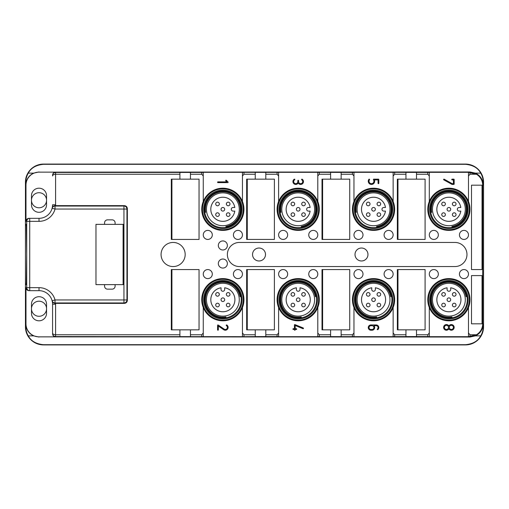 <?xml version="1.0" encoding="UTF-8"?>
<svg xmlns="http://www.w3.org/2000/svg" width="509" height="509" viewBox="0 0 509 509"><rect width="100%" height="100%" fill="white"/><g stroke="black" fill="none" stroke-linecap="round" stroke-linejoin="round"><path stroke-width="0.76" d="M28.988 290.664L29.726 290.664L28.988 290.664C27.162 290.486 26.156 289.481 25.978 287.655L25.978 323.819A13.037 13.037 0 0 0 39.015 336.856L469.985 337.034L475.349 335.87L480.7 335.87C478.015 341.043 472.937 343.982 465.468 344.701L43.532 344.701C36.063 343.982 30.985 341.043 28.3 335.87L33.651 335.87A13.196 13.196 0 0 1 25.819 323.819L25.819 326.829L25.45 326.829A18.082 18.082 0 0 0 43.532 344.917L465.468 344.917A18.082 18.082 0 0 0 483.55 326.829L483.55 182.171A18.082 18.082 0 0 0 465.468 164.083L43.532 164.083A18.082 18.082 0 0 0 25.45 182.171L25.45 284.639L26.188 284.639L26.385 282.342L26.71 254.5L26.385 226.658L26.188 224.361L25.45 224.361M25.45 326.829L25.45 284.639M31.475 308.747A7.533 7.533 0 0 0 42.622 315.364A7.533 7.533 0 0 0 46.548 308.747A7.533 7.533 0 0 0 35.401 302.136A7.533 7.533 0 0 0 31.475 308.747M46.548 200.253A7.533 7.533 0 0 0 35.401 193.636A7.533 7.533 0 0 0 31.475 200.253A7.533 7.533 0 0 0 42.622 206.864A7.533 7.533 0 0 0 46.548 200.253M25.819 326.829A17.713 17.713 0 0 0 28.3 335.87M480.7 335.87A17.713 17.713 0 0 0 483.181 326.829L483.55 326.829M476.43 174.243L469.985 174.243L468.484 176.006L468.484 172.328L476.43 174.243A12.693 12.693 0 0 1 482.685 185.181L482.685 323.819L483.181 323.819L483.181 326.829M480.7 173.13A17.713 17.713 0 0 1 483.181 182.171L483.181 185.181A13.196 13.196 0 0 0 475.349 173.13L480.7 173.13C478.015 167.957 472.937 165.018 465.468 164.299L465.468 164.083M190.455 174.243L190.455 172.436L201.761 172.436L201.761 174.243L190.455 174.243L190.455 179.155L199.044 179.155L199.044 239.434L171.317 239.434L171.317 179.155L179.906 179.155L179.906 172.436L55.589 172.436C53.738 172.634 52.732 173.639 52.573 175.433L52.573 175.16C52.751 173.327 53.757 172.322 55.589 172.144L39.015 172.144A13.037 13.037 0 0 0 25.978 185.181L25.819 182.171A17.713 17.713 0 0 1 28.3 173.13C30.985 167.957 36.063 165.018 43.532 164.299L465.468 164.299M25.978 185.181L25.978 221.345C26.156 219.519 27.162 218.514 28.988 218.336L29.726 218.336L28.988 218.336M39.015 337.034L33.651 335.87M483.181 323.819A13.196 13.196 0 0 1 475.349 335.87M427.795 334.757L416.496 334.757L416.496 336.564L427.795 336.564L427.795 334.757L429.303 332.994L429.303 307.538A21.098 21.098 0 0 1 448.893 278.608A21.098 21.098 0 0 1 468.484 307.538L468.484 336.672L476.43 334.757A12.693 12.693 0 0 0 482.685 323.819M179.906 174.243L55.589 174.243L55.589 204.771A16.574 16.574 0 0 1 55.564 205.642L124.342 205.642C126.168 205.821 127.174 206.826 127.352 208.652L127.352 300.348C127.174 302.174 126.168 303.179 124.342 303.358L55.125 303.358C53.254 302.976 52.281 302.225 52.204 301.093A13.565 13.565 0 0 1 52.217 301.124A13.565 13.565 0 0 1 52.573 304.229L52.573 333.84C52.751 335.673 53.757 336.678 55.589 336.856L39.015 336.856M201.761 336.564L201.761 334.757L190.455 334.757L190.455 329.845L199.044 329.845L199.044 269.566L171.317 269.566L171.317 329.845L179.906 329.845L179.906 334.757L55.589 334.757C53.668 334.604 52.662 334.031 52.573 333.051L52.573 304.229L55.589 304.229L55.589 336.564L242.443 336.672L242.443 307.538L242.443 332.994L243.951 334.757L255.251 334.757L255.251 329.845L246.661 329.845L246.661 269.566L274.389 269.566L274.389 329.845L255.251 329.845M201.761 334.757L203.263 332.994L203.263 307.538L203.263 336.672M203.263 307.538A21.098 21.098 0 0 1 222.853 278.608A21.098 21.098 0 0 1 242.443 307.538A21.098 21.098 0 0 1 203.263 307.538M265.8 334.757L265.8 336.564L277.106 336.564L277.106 334.757L265.8 334.757L265.8 329.845M277.106 334.757L278.608 332.994L278.608 307.538A21.098 21.098 0 0 1 298.198 278.608A21.098 21.098 0 0 1 317.788 307.538L317.788 332.994L317.788 307.538A21.098 21.098 0 0 1 278.608 307.538L278.608 336.672L317.788 336.672M352.451 336.564L352.451 334.757L341.145 334.757L341.145 329.845L349.734 329.845L349.734 269.566L322.012 269.566L322.012 329.845L330.602 329.845L330.602 334.757L319.296 334.757L317.788 332.994L317.788 336.614L393.133 336.672M352.451 334.757L353.959 332.994L353.959 307.538L353.959 336.672M353.959 307.538A21.098 21.098 0 0 1 373.549 278.608A21.098 21.098 0 0 1 393.133 307.538L393.133 332.994L393.133 307.538A21.098 21.098 0 0 1 353.959 307.538M416.496 334.757L416.496 329.845L425.085 329.845L425.085 269.566L397.357 269.566L397.357 329.845L405.947 329.845L405.947 334.757L394.64 334.757L393.133 332.994L393.133 336.614L416.496 336.564M476.43 334.757L469.985 334.757L468.484 332.994L468.484 307.538A21.098 21.098 0 0 1 429.303 307.538L429.303 336.672L468.484 336.672M468.484 201.462L468.484 176.006L468.484 201.462A21.098 21.098 0 0 1 448.893 230.392A21.098 21.098 0 0 1 429.303 201.462L429.303 176.006L429.303 201.462A21.098 21.098 0 0 1 468.484 201.462M427.795 174.243L429.303 176.006L429.303 172.328L427.795 172.436L427.795 174.243L416.496 174.243L416.496 179.155L425.085 179.155L425.085 239.434L397.357 239.434L397.357 179.155L405.947 179.155L405.947 174.243L394.64 174.243L393.133 176.006L393.133 201.462L393.133 172.328L427.795 172.436M393.133 201.462A21.098 21.098 0 0 1 373.549 230.392A21.098 21.098 0 0 1 353.959 201.462L353.959 176.006L353.959 201.462A21.098 21.098 0 0 1 393.133 201.462M352.451 174.243L353.959 176.006L353.959 172.328L352.451 172.436L352.451 174.243L341.145 174.243L341.145 179.155L349.734 179.155L349.734 239.434L322.012 239.434L322.012 179.155L330.602 179.155L330.602 174.243L319.296 174.243L317.788 176.006L317.788 201.462L317.788 172.328L352.451 172.436M317.788 201.462A21.098 21.098 0 0 1 298.198 230.392A21.098 21.098 0 0 1 278.608 201.462L278.608 176.006L277.106 174.243L265.8 174.243L265.8 179.155L274.389 179.155L274.389 239.434L246.661 239.434L246.661 179.155L255.251 179.155L255.251 174.243L243.951 174.243L242.443 176.006L242.443 201.462L242.443 172.328L278.608 172.386L278.608 201.462A21.098 21.098 0 0 1 317.788 201.462M242.443 201.462A21.098 21.098 0 0 1 222.853 230.392A21.098 21.098 0 0 1 203.263 201.462L203.263 176.006L203.263 201.462A21.098 21.098 0 0 1 242.443 201.462M201.761 174.243L203.263 176.006L203.263 172.328L201.761 172.436M388.615 239.434A4.524 4.524 0 0 1 384.091 234.91A4.524 4.524 0 0 1 388.615 230.392A4.524 4.524 0 0 1 393.133 234.91A4.524 4.524 0 0 1 388.615 239.434M173.13 266.557A12.057 12.057 0 0 1 161.073 254.5A12.057 12.057 0 0 1 173.13 242.443A12.057 12.057 0 0 1 185.181 254.5A12.057 12.057 0 0 1 173.13 266.557M283.131 239.434A4.524 4.524 0 0 1 278.608 234.91A4.524 4.524 0 0 1 283.131 230.392A4.524 4.524 0 0 1 287.655 234.91A4.524 4.524 0 0 1 283.131 239.434M433.821 239.434A4.524 4.524 0 0 1 429.303 234.91A4.524 4.524 0 0 1 433.821 230.392A4.524 4.524 0 0 1 438.344 234.91A4.524 4.524 0 0 1 433.821 239.434M358.476 239.434A4.524 4.524 0 0 1 353.959 234.91A4.524 4.524 0 0 1 358.476 230.392A4.524 4.524 0 0 1 363 234.91A4.524 4.524 0 0 1 358.476 239.434M463.96 239.434A4.524 4.524 0 0 1 459.442 234.91A4.524 4.524 0 0 1 463.96 230.392A4.524 4.524 0 0 1 468.484 234.91A4.524 4.524 0 0 1 463.96 239.434M313.27 239.434A4.524 4.524 0 0 1 308.747 234.91A4.524 4.524 0 0 1 313.27 230.392A4.524 4.524 0 0 1 317.788 234.91A4.524 4.524 0 0 1 313.27 239.434M207.787 239.434A4.524 4.524 0 0 1 203.263 234.91A4.524 4.524 0 0 1 207.787 230.392A4.524 4.524 0 0 1 212.304 234.91A4.524 4.524 0 0 1 207.787 239.434M237.926 239.434A4.524 4.524 0 0 1 233.402 234.91A4.524 4.524 0 0 1 237.926 230.392A4.524 4.524 0 0 1 242.443 234.91A4.524 4.524 0 0 1 237.926 239.434M358.476 278.608A4.524 4.524 0 0 1 353.959 274.09A4.524 4.524 0 0 1 358.476 269.566A4.524 4.524 0 0 1 363 274.09A4.524 4.524 0 0 1 358.476 278.608M388.615 278.608A4.524 4.524 0 0 1 384.091 274.09A4.524 4.524 0 0 1 388.615 269.566A4.524 4.524 0 0 1 393.133 274.09A4.524 4.524 0 0 1 388.615 278.608M433.821 278.608A4.524 4.524 0 0 1 429.303 274.09A4.524 4.524 0 0 1 433.821 269.566A4.524 4.524 0 0 1 438.344 274.09A4.524 4.524 0 0 1 433.821 278.608M463.96 278.608A4.524 4.524 0 0 1 459.442 274.09A4.524 4.524 0 0 1 463.96 269.566A4.524 4.524 0 0 1 468.484 274.09A4.524 4.524 0 0 1 463.96 278.608M283.131 278.608A4.524 4.524 0 0 1 278.608 274.09A4.524 4.524 0 0 1 283.131 269.566A4.524 4.524 0 0 1 287.655 274.09A4.524 4.524 0 0 1 283.131 278.608M313.27 278.608A4.524 4.524 0 0 1 308.747 274.09A4.524 4.524 0 0 1 313.27 269.566A4.524 4.524 0 0 1 317.788 274.09A4.524 4.524 0 0 1 313.27 278.608M207.787 278.608A4.524 4.524 0 0 1 203.263 274.09A4.524 4.524 0 0 1 207.787 269.566A4.524 4.524 0 0 1 212.304 274.09A4.524 4.524 0 0 1 207.787 278.608M237.926 278.608A4.524 4.524 0 0 1 233.402 274.09A4.524 4.524 0 0 1 237.926 269.566A4.524 4.524 0 0 1 242.443 274.09A4.524 4.524 0 0 1 237.926 278.608M222.853 268.065A4.524 4.524 0 0 1 218.336 263.541A4.524 4.524 0 0 1 222.853 259.024A4.524 4.524 0 0 1 227.377 263.541A4.524 4.524 0 0 1 222.853 268.065M471.493 185.181L471.493 269.566L482.042 269.566L482.042 185.181L471.493 185.181M471.493 275.598L471.493 323.819L482.042 323.819L482.042 275.598L471.493 275.598M227.377 254.5A12.057 12.057 0 0 1 239.434 242.443L454.919 242.443A12.057 12.057 0 0 1 466.976 254.5A12.057 12.057 0 0 1 454.919 266.557L239.434 266.557A12.057 12.057 0 0 1 227.377 254.5M222.853 249.976A4.524 4.524 0 0 1 218.336 245.459A4.524 4.524 0 0 1 222.853 240.935A4.524 4.524 0 0 1 227.377 245.459A4.524 4.524 0 0 1 222.853 249.976M39.015 172.144L469.985 171.966L475.349 173.13M39.015 171.966L33.651 173.13L28.3 173.13M25.819 185.181A13.196 13.196 0 0 1 33.651 173.13M31.475 304.229L31.475 313.27A7.533 7.533 0 0 0 39.015 320.804A7.533 7.533 0 0 0 46.548 313.27L46.548 304.229A7.533 7.533 0 0 0 39.015 296.696A7.533 7.533 0 0 0 31.475 304.229M52.115 208.27L55.029 209.046L55.029 206.037C53.553 206.126 52.58 206.87 52.115 208.27A13.565 13.565 0 0 1 39.015 218.336A13.565 13.565 0 0 0 52.115 208.27L52.204 207.907A13.565 13.565 0 0 0 52.573 204.771A13.565 13.565 0 0 1 52.204 207.907C52.3 206.762 53.273 206.005 55.125 205.642L55.029 206.037L123.942 206.037L124.342 205.642M52.573 175.16L52.573 175.949C52.662 174.969 53.668 174.396 55.589 174.243L55.589 172.144M39.015 212.304A7.533 7.533 0 0 0 46.548 204.771L46.548 195.73A7.533 7.533 0 0 0 39.015 188.196A7.533 7.533 0 0 0 31.475 195.73L31.475 204.771A7.533 7.533 0 0 0 39.015 212.304M259.024 248.023A6.477 6.477 0 0 0 252.54 254.5A6.477 6.477 0 0 0 259.024 260.977A6.477 6.477 0 0 0 265.501 254.5A6.477 6.477 0 0 0 259.024 248.023M361.492 248.023A6.477 6.477 0 0 0 355.008 254.5A6.477 6.477 0 0 0 361.492 260.977A6.477 6.477 0 0 0 367.969 254.5A6.477 6.477 0 0 0 361.492 248.023M427.795 336.564L429.303 336.672M277.106 336.564L278.608 336.672M265.8 336.564L242.443 336.672M55.564 205.642L55.125 205.642M179.906 334.757L179.906 336.564M190.455 334.757L190.455 336.564M242.443 336.614L242.443 332.994M255.251 334.757L255.251 336.564M278.608 336.614L278.608 332.994M330.602 334.757L330.602 336.564M341.145 334.757L341.145 336.564M405.947 334.757L405.947 336.564M416.496 174.243L416.496 172.436M405.947 174.243L405.947 172.436M341.145 174.243L341.145 172.436M330.602 174.243L330.602 172.436M278.608 176.006L278.608 172.328L317.788 172.328M265.8 174.243L265.8 172.436M255.251 174.243L255.251 172.436M190.455 172.436L179.906 172.436M203.263 172.328L242.443 172.328M353.959 172.328L393.133 172.328M429.303 172.328L468.484 172.328M95.972 284.639L104.561 284.639L104.561 286.147A3.016 3.016 0 0 0 107.577 289.157L112.095 289.157A3.016 3.016 0 0 0 115.11 286.147L115.11 284.639L123.7 284.639L123.7 224.361L115.11 224.361L115.11 222.853A3.016 3.016 0 0 0 112.095 219.843L107.577 219.843A3.016 3.016 0 0 0 104.561 222.853L104.561 224.361L95.972 224.361L95.972 284.639M25.978 221.345L26.716 221.345L26.716 287.655L39.015 287.655L39.015 290.664A13.565 13.565 0 0 1 52.115 300.73A13.565 13.565 0 0 0 39.015 290.664L29.726 290.664A3.016 3.016 -90 0 1 26.716 287.655L25.978 287.655M55.125 303.358L55.029 302.963C53.553 302.874 52.58 302.13 52.115 300.73L52.217 301.124M52.573 333.84L52.573 333.051M55.589 336.856L55.589 336.564C53.738 336.366 52.732 335.367 52.573 333.567M52.573 175.433L52.573 175.949M127.352 208.652L126.957 209.046L123.942 209.046L123.942 206.037A3.016 3.016 45 0 1 126.957 209.046L126.957 299.954A3.016 3.016 135 0 1 123.942 302.963L123.942 209.046L55.029 209.046A16.574 16.574 0 0 1 39.015 221.345L39.015 218.336L29.726 218.336A3.016 3.016 -90 0 0 26.716 221.345L29.726 221.345L29.726 218.336M190.455 329.845L179.906 329.845M171.317 326.829L171.921 326.829M171.921 269.566L171.921 329.845M171.317 294.285L171.921 294.285M171.317 292.777L171.921 292.777M171.317 272.582L171.921 272.582M171.317 306.641L171.921 306.641M171.317 305.133L171.921 305.133M246.661 326.829L247.266 326.829M247.266 269.566L247.266 329.845M246.661 294.285L247.266 294.285M246.661 292.777L247.266 292.777M246.661 272.582L247.266 272.582M246.661 306.641L247.266 306.641M246.661 305.133L247.266 305.133M341.145 329.845L330.602 329.845M322.012 326.829L322.611 326.829M322.611 269.566L322.611 329.845M322.012 294.285L322.611 294.285M322.012 292.777L322.611 292.777M322.012 272.582L322.611 272.582M322.012 306.641L322.611 306.641M322.012 305.133L322.611 305.133M416.496 329.845L405.947 329.845M397.357 326.829L397.955 326.829M397.955 269.566L397.955 329.845M397.357 294.285L397.955 294.285M397.357 292.777L397.955 292.777M397.357 272.582L397.955 272.582M397.357 306.641L397.955 306.641M397.357 305.133L397.955 305.133M416.496 179.155L405.947 179.155M397.955 179.155L397.955 239.434M397.357 236.418L397.955 236.418M397.955 203.867L397.357 203.867M397.955 214.715L397.357 214.715M397.357 202.359L397.955 202.359M397.357 182.171L397.955 182.171M397.357 216.223L397.955 216.223M341.145 179.155L330.602 179.155M322.611 179.155L322.611 239.434M322.012 236.418L322.611 236.418M322.611 203.867L322.012 203.867M322.611 214.715L322.012 214.715M322.012 202.359L322.611 202.359M322.012 182.171L322.611 182.171M322.012 216.223L322.611 216.223M265.8 179.155L255.251 179.155M247.266 179.155L247.266 239.434M246.661 236.418L247.266 236.418M247.266 203.867L246.661 203.867M247.266 214.715L246.661 214.715M246.661 202.359L247.266 202.359M246.661 182.171L247.266 182.171M246.661 216.223L247.266 216.223M190.455 179.155L179.906 179.155M171.921 179.155L171.921 239.434M171.317 236.418L171.921 236.418M171.921 203.867L171.317 203.867M171.921 214.715L171.317 214.715M171.317 202.359L171.921 202.359M171.317 182.171L171.921 182.171M171.317 216.223L171.921 216.223M218.336 329.845A0.375 0.375 0 0 1 217.96 330.22A0.375 0.375 0 0 1 217.578 329.845L217.578 325.327A0.375 0.375 0 0 1 218.17 325.016L224.132 329.107A2.074 2.074 0 0 0 227.033 328.534A2.074 2.074 0 0 0 226.41 325.645A0.375 0.375 0 0 1 226.289 325.124A0.375 0.375 0 0 1 226.81 325.003A2.825 2.825 0 0 1 227.663 328.948A2.825 2.825 0 0 1 223.706 329.724L218.336 326.04L218.336 329.845M294.431 324.946A0.375 0.375 0 0 1 294.953 324.602L303.243 327.987A0.375 0.375 0 0 1 303.447 328.483A0.375 0.375 0 0 1 302.957 328.687L295.188 325.512L295.188 328.712L296.314 328.712A0.375 0.375 0 0 1 296.696 329.094A0.375 0.375 0 0 1 296.314 329.469L295.188 329.469L295.188 329.845A0.375 0.375 0 0 1 294.813 330.22A0.375 0.375 0 0 1 294.431 329.845L294.431 329.469L293.305 329.469A0.375 0.375 0 0 1 292.923 329.094A0.375 0.375 0 0 1 293.305 328.712L294.431 328.712L294.431 324.946M376.183 324.946A2.634 2.634 0 0 1 377.863 329.616A0.375 0.375 0 0 1 377.334 329.565A0.375 0.375 0 0 1 377.385 329.037A1.883 1.883 0 0 0 376.183 325.703L373.886 325.703A2.634 2.634 0 0 1 372.041 330.22L370.908 330.22A2.634 2.634 0 0 1 368.274 327.586A2.634 2.634 0 0 1 370.908 324.946L376.183 324.946M448.893 328.808A2.825 2.825 0 0 1 444.624 329.565A2.825 2.825 0 0 1 444.624 325.232A2.825 2.825 0 0 1 448.893 325.989A2.825 2.825 0 0 1 453.156 325.232A2.825 2.825 0 0 1 453.156 329.565A2.825 2.825 0 0 1 448.893 328.808M204.936 289.92A20.417 20.417 0 0 1 232.645 281.789A20.417 20.417 0 0 1 240.776 309.497A20.417 20.417 0 0 1 213.067 317.629A20.417 20.417 0 0 1 204.936 289.92M280.281 289.92A20.417 20.417 0 0 1 307.99 281.789A20.417 20.417 0 0 1 316.121 309.497A20.417 20.417 0 0 1 288.412 317.629A20.417 20.417 0 0 1 280.281 289.92M355.626 289.92A20.417 20.417 0 0 1 383.334 281.789A20.417 20.417 0 0 1 391.466 309.497A20.417 20.417 0 0 1 363.757 317.629A20.417 20.417 0 0 1 355.626 289.92M430.97 289.92A20.417 20.417 0 0 1 458.679 281.789A20.417 20.417 0 0 1 466.81 309.497A20.417 20.417 0 0 1 439.102 317.629A20.417 20.417 0 0 1 430.97 289.92M453.786 179.155A0.375 0.375 0 0 1 454.168 179.531L454.168 184.054A0.375 0.375 0 0 1 453.786 184.43L452.132 184.43A0.375 0.375 0 0 1 451.947 184.379L443.81 179.862A0.375 0.375 0 0 1 443.663 179.346A0.375 0.375 0 0 1 444.179 179.2L452.227 183.673L453.411 183.673L453.411 179.906L452.132 179.906A0.375 0.375 0 0 1 451.757 179.531A0.375 0.375 0 0 1 452.132 179.155L453.786 179.155M458.679 191.371A20.417 20.417 0 0 1 466.81 219.08A20.417 20.417 0 0 1 439.102 227.211A20.417 20.417 0 0 1 430.97 199.503A20.417 20.417 0 0 1 458.679 191.371M378.066 179.906L378.066 183.297A0.375 0.375 0 0 0 378.441 183.673A0.375 0.375 0 0 0 378.817 183.297L378.817 179.531A0.375 0.375 0 0 0 378.441 179.155L373.733 179.155A0.375 0.375 0 0 0 373.434 179.76A2.45 2.45 0 0 1 369.827 183.036A2.45 2.45 0 0 1 369.515 179.76A0.375 0.375 0 0 0 369.439 179.232A0.375 0.375 0 0 0 368.91 179.308A3.2 3.2 0 0 0 373.262 183.883A3.2 3.2 0 0 0 374.395 179.906L378.066 179.906M383.334 191.371A20.417 20.417 0 0 1 391.466 219.08A20.417 20.417 0 0 1 363.757 227.211A20.417 20.417 0 0 1 355.626 199.503A20.417 20.417 0 0 1 383.334 191.371M297.822 180.663A0.375 0.375 0 0 1 298.198 180.288A0.375 0.375 0 0 1 298.579 180.663L298.579 181.605A2.074 2.074 0 0 0 301.652 183.418A2.074 2.074 0 0 0 301.754 179.849A0.375 0.375 0 0 1 301.633 179.333A0.375 0.375 0 0 1 302.155 179.213A2.825 2.825 0 0 1 302.607 183.641A2.825 2.825 0 0 1 298.198 183.011A2.825 2.825 0 0 1 293.795 183.641A2.825 2.825 0 0 1 294.247 179.213A0.375 0.375 0 0 1 294.768 179.333A0.375 0.375 0 0 1 294.647 179.849A2.074 2.074 0 0 0 294.749 183.418A2.074 2.074 0 0 0 297.822 181.605L297.822 180.663M307.99 191.371A20.417 20.417 0 0 1 316.121 219.08A20.417 20.417 0 0 1 288.412 227.211A20.417 20.417 0 0 1 280.281 199.503A20.417 20.417 0 0 1 307.99 191.371M217.96 182.623A0.375 0.375 0 0 1 217.578 182.241A0.375 0.375 0 0 1 217.96 181.866L226.842 181.866L225.811 180.835A0.375 0.375 0 0 1 225.811 180.301A0.375 0.375 0 0 1 226.34 180.301L228.019 181.98A0.375 0.375 0 0 1 227.752 182.623L217.96 182.623M232.645 191.371A20.417 20.417 0 0 1 240.776 219.08A20.417 20.417 0 0 1 213.067 227.211A20.417 20.417 0 0 1 204.936 199.503A20.417 20.417 0 0 1 232.645 191.371M123.095 224.361L123.095 284.639M115.11 224.361L104.561 224.361M115.11 284.639L104.561 284.639M123.7 227.377L123.095 227.377M123.7 249.073L123.095 249.073M123.7 247.571L123.095 247.571M123.7 259.927L123.095 259.927M123.7 261.429L123.095 261.429M123.7 281.623L123.095 281.623M372.041 325.703L370.908 325.703A1.883 1.883 0 0 0 369.025 327.586A1.883 1.883 0 0 0 370.908 329.469L372.041 329.469A1.883 1.883 0 0 0 373.924 327.586A1.883 1.883 0 0 0 372.041 325.703M444.37 327.395A2.074 2.074 0 0 1 446.444 325.327A2.074 2.074 0 0 1 448.512 327.395A2.074 2.074 0 0 1 446.444 329.469A2.074 2.074 0 0 1 444.37 327.395M449.269 327.395A2.074 2.074 0 0 1 451.337 325.327A2.074 2.074 0 0 1 453.411 327.395A2.074 2.074 0 0 1 451.337 329.469A2.074 2.074 0 0 1 449.269 327.395M205.999 290.499A19.208 19.208 0 0 1 232.066 282.851A19.208 19.208 0 0 1 239.714 308.918A19.208 19.208 0 0 1 213.646 316.566A19.208 19.208 0 0 1 205.999 290.499M281.343 290.499A19.208 19.208 0 0 1 307.411 282.851A19.208 19.208 0 0 1 315.058 308.918A19.208 19.208 0 0 1 288.991 316.566A19.208 19.208 0 0 1 281.343 290.499M356.688 290.499A19.208 19.208 0 0 1 382.755 282.851A19.208 19.208 0 0 1 390.403 308.918A19.208 19.208 0 0 1 364.336 316.566A19.208 19.208 0 0 1 356.688 290.499M432.033 290.499A19.208 19.208 0 0 1 458.1 282.851A19.208 19.208 0 0 1 465.748 308.918A19.208 19.208 0 0 1 439.681 316.566A19.208 19.208 0 0 1 432.033 290.499M458.1 192.434A19.208 19.208 0 0 1 465.748 218.501A19.208 19.208 0 0 1 439.681 226.149A19.208 19.208 0 0 1 432.033 200.082A19.208 19.208 0 0 1 458.1 192.434M382.755 192.434A19.208 19.208 0 0 1 390.403 218.501A19.208 19.208 0 0 1 364.336 226.149A19.208 19.208 0 0 1 356.688 200.082A19.208 19.208 0 0 1 382.755 192.434M307.411 192.434A19.208 19.208 0 0 1 315.058 218.501A19.208 19.208 0 0 1 288.991 226.149A19.208 19.208 0 0 1 281.343 200.082A19.208 19.208 0 0 1 307.411 192.434M232.066 192.434A19.208 19.208 0 0 1 239.714 218.501A19.208 19.208 0 0 1 213.646 226.149A19.208 19.208 0 0 1 205.999 200.082A19.208 19.208 0 0 1 232.066 192.434M206.724 290.893A18.381 18.381 0 0 1 231.671 283.577A18.381 18.381 0 0 1 238.988 308.524A18.381 18.381 0 0 1 214.041 315.841A18.381 18.381 0 0 1 206.724 290.893M282.069 290.893A18.381 18.381 0 0 1 307.016 283.577A18.381 18.381 0 0 1 314.333 308.524A18.381 18.381 0 0 1 289.386 315.841A18.381 18.381 0 0 1 282.069 290.893M357.413 290.893A18.381 18.381 0 0 1 382.361 283.577A18.381 18.381 0 0 1 389.678 308.524A18.381 18.381 0 0 1 364.73 315.841A18.381 18.381 0 0 1 357.413 290.893M432.758 290.893A18.381 18.381 0 0 1 457.706 283.577A18.381 18.381 0 0 1 465.022 308.524A18.381 18.381 0 0 1 440.075 315.841A18.381 18.381 0 0 1 432.758 290.893M457.706 193.159A18.381 18.381 0 0 1 465.022 218.107A18.381 18.381 0 0 1 440.075 225.423A18.381 18.381 0 0 1 432.758 200.476A18.381 18.381 0 0 1 457.706 193.159M382.361 193.159A18.381 18.381 0 0 1 389.678 218.107A18.381 18.381 0 0 1 364.73 225.423A18.381 18.381 0 0 1 357.413 200.476A18.381 18.381 0 0 1 382.361 193.159M307.016 193.159A18.381 18.381 0 0 1 314.333 218.107A18.381 18.381 0 0 1 289.386 225.423A18.381 18.381 0 0 1 282.069 200.476A18.381 18.381 0 0 1 307.016 193.159M231.671 193.159A18.381 18.381 0 0 1 238.988 218.107A18.381 18.381 0 0 1 214.041 225.423A18.381 18.381 0 0 1 206.724 200.476A18.381 18.381 0 0 1 231.671 193.159M208.442 291.835A16.428 16.428 0 0 0 214.983 314.123A16.428 16.428 0 0 0 237.27 307.582A16.428 16.428 0 0 0 230.73 285.294A16.428 16.428 0 0 0 208.442 291.835M206.985 291.04A18.082 18.082 0 0 0 225.996 317.514L225.888 316.922A17.478 17.478 0 0 1 207.513 291.326A17.478 17.478 0 0 1 240.07 296.671L240.662 296.569A18.082 18.082 0 0 0 206.985 291.04M283.787 291.835A16.428 16.428 0 0 0 290.327 314.123A16.428 16.428 0 0 0 312.615 307.582A16.428 16.428 0 0 0 306.074 285.294A16.428 16.428 0 0 0 283.787 291.835M282.33 291.04A18.082 18.082 0 0 0 301.341 317.514L301.233 316.922A17.478 17.478 0 0 1 282.858 291.326A17.478 17.478 0 0 1 315.415 296.671L316.006 296.569A18.082 18.082 0 0 0 282.33 291.04M359.131 291.835A16.428 16.428 0 0 0 365.672 314.123A16.428 16.428 0 0 0 387.96 307.582A16.428 16.428 0 0 0 381.419 285.294A16.428 16.428 0 0 0 359.131 291.835M357.674 291.04A18.082 18.082 0 0 0 376.685 317.514L376.584 316.922A17.478 17.478 0 0 1 358.202 291.326A17.478 17.478 0 0 1 390.759 296.671L391.351 296.569A18.082 18.082 0 0 0 357.674 291.04M434.476 291.835A16.428 16.428 0 0 0 441.017 314.123A16.428 16.428 0 0 0 463.305 307.582A16.428 16.428 0 0 0 456.764 285.294A16.428 16.428 0 0 0 434.476 291.835M433.019 291.04A18.082 18.082 0 0 0 452.03 317.514L451.928 316.922A17.478 17.478 0 0 1 433.553 291.326A17.478 17.478 0 0 1 466.104 296.671L466.702 296.569A18.082 18.082 0 0 0 433.019 291.04M456.764 194.877A16.428 16.428 0 0 0 434.476 201.418A16.428 16.428 0 0 0 441.017 223.706A16.428 16.428 0 0 0 463.305 217.165A16.428 16.428 0 0 0 456.764 194.877M457.559 193.426A18.082 18.082 0 0 0 431.085 212.431L431.677 212.329A17.478 17.478 0 0 1 457.273 193.954A17.478 17.478 0 0 1 451.928 226.505L452.03 227.103A18.082 18.082 0 0 0 457.559 193.426M381.419 194.877A16.428 16.428 0 0 0 359.131 201.418A16.428 16.428 0 0 0 365.672 223.706A16.428 16.428 0 0 0 387.96 217.165A16.428 16.428 0 0 0 381.419 194.877M382.214 193.426A18.082 18.082 0 0 0 355.74 212.431L356.332 212.329A17.478 17.478 0 0 1 381.928 193.954A17.478 17.478 0 0 1 376.584 226.505L376.685 227.103A18.082 18.082 0 0 0 382.214 193.426M306.074 194.877A16.428 16.428 0 0 0 283.787 201.418A16.428 16.428 0 0 0 290.327 223.706A16.428 16.428 0 0 0 312.615 217.165A16.428 16.428 0 0 0 306.074 194.877M306.87 193.426A18.082 18.082 0 0 0 280.389 212.431L280.987 212.329A17.478 17.478 0 0 1 306.583 193.954A17.478 17.478 0 0 1 301.233 226.505L301.341 227.103A18.082 18.082 0 0 0 306.87 193.426M230.73 194.877A16.428 16.428 0 0 0 208.442 201.418A16.428 16.428 0 0 0 214.983 223.706A16.428 16.428 0 0 0 237.27 217.165A16.428 16.428 0 0 0 230.73 194.877M231.525 193.426A18.082 18.082 0 0 0 205.044 212.431L205.642 212.329A17.478 17.478 0 0 1 231.232 193.954A17.478 17.478 0 0 1 225.888 226.505L225.996 227.103A18.082 18.082 0 0 0 231.525 193.426M224.666 289.462L224.666 287.789A12.057 12.057 0 0 1 234.42 303.103A12.057 12.057 0 0 1 219.462 311.273A12.057 12.057 0 0 1 221.046 287.789L221.046 289.462A1.807 1.807 0 0 0 222.853 291.269A1.807 1.807 0 0 0 224.666 289.462M300.011 289.462L300.011 287.789A12.057 12.057 0 0 1 309.771 303.103A12.057 12.057 0 0 1 294.806 311.273A12.057 12.057 0 0 1 296.391 287.789L296.391 289.462A1.807 1.807 0 0 0 298.198 291.269A1.807 1.807 0 0 0 300.011 289.462M375.356 289.462L375.356 287.789A12.057 12.057 0 0 1 385.116 303.103A12.057 12.057 0 0 1 370.151 311.273A12.057 12.057 0 0 1 371.735 287.789L371.735 289.462A1.807 1.807 0 0 0 373.549 291.269A1.807 1.807 0 0 0 375.356 289.462M450.7 289.462L450.7 287.789A12.057 12.057 0 0 1 460.46 303.103A12.057 12.057 0 0 1 445.496 311.273A12.057 12.057 0 0 1 447.08 287.789L447.08 289.462A1.807 1.807 0 0 0 448.893 291.269A1.807 1.807 0 0 0 450.7 289.462M459.137 207.487L460.81 207.487A12.057 12.057 0 0 0 437.326 205.897A12.057 12.057 0 0 0 445.496 220.861A12.057 12.057 0 0 0 460.81 211.101L459.137 211.101A1.807 1.807 0 0 1 457.33 209.294A1.807 1.807 0 0 1 459.137 207.487M383.792 207.487L385.466 207.487A12.057 12.057 0 0 0 361.975 205.897A12.057 12.057 0 0 0 370.151 220.861A12.057 12.057 0 0 0 385.466 211.101L383.792 211.101A1.807 1.807 0 0 1 381.985 209.294A1.807 1.807 0 0 1 383.792 207.487M308.448 207.487L310.121 207.487A12.057 12.057 0 0 0 286.631 205.897A12.057 12.057 0 0 0 294.806 220.861A12.057 12.057 0 0 0 310.121 211.101L308.448 211.101A1.807 1.807 0 0 1 306.641 209.294A1.807 1.807 0 0 1 308.448 207.487M233.103 207.487L234.776 207.487A12.057 12.057 0 0 0 211.286 205.897A12.057 12.057 0 0 0 219.462 220.861A12.057 12.057 0 0 0 234.776 211.101L233.103 211.101A1.807 1.807 0 0 1 231.296 209.294A1.807 1.807 0 0 1 233.103 207.487M224.59 300.215A1.807 1.807 0 0 0 223.362 297.975A1.807 1.807 0 0 0 221.122 299.197A1.807 1.807 0 0 0 222.344 301.443A1.807 1.807 0 0 0 224.59 300.215M227.676 296.117A1.807 1.807 0 0 0 229.915 294.889A1.807 1.807 0 0 0 228.694 292.643A1.807 1.807 0 0 0 226.448 293.871A1.807 1.807 0 0 0 227.676 296.117M226.448 304.528A1.807 1.807 0 0 0 227.676 306.768A1.807 1.807 0 0 0 229.915 305.546A1.807 1.807 0 0 0 228.694 303.3A1.807 1.807 0 0 0 226.448 304.528M219.264 294.889A1.807 1.807 0 0 0 218.037 292.643A1.807 1.807 0 0 0 215.791 293.871A1.807 1.807 0 0 0 217.019 296.117A1.807 1.807 0 0 0 219.264 294.889M218.037 303.3A1.807 1.807 0 0 0 215.791 304.528A1.807 1.807 0 0 0 217.019 306.768A1.807 1.807 0 0 0 219.264 305.546A1.807 1.807 0 0 0 218.037 303.3M299.935 300.215A1.807 1.807 0 0 0 298.707 297.975A1.807 1.807 0 0 0 296.467 299.197A1.807 1.807 0 0 0 297.689 301.443A1.807 1.807 0 0 0 299.935 300.215M303.02 296.117A1.807 1.807 0 0 0 305.26 294.889A1.807 1.807 0 0 0 304.038 292.643A1.807 1.807 0 0 0 301.792 293.871A1.807 1.807 0 0 0 303.02 296.117M301.792 304.528A1.807 1.807 0 0 0 303.02 306.768A1.807 1.807 0 0 0 305.26 305.546A1.807 1.807 0 0 0 304.038 303.3A1.807 1.807 0 0 0 301.792 304.528M294.609 294.889A1.807 1.807 0 0 0 293.381 292.643A1.807 1.807 0 0 0 291.135 293.871A1.807 1.807 0 0 0 292.363 296.117A1.807 1.807 0 0 0 294.609 294.889M293.381 303.3A1.807 1.807 0 0 0 291.135 304.528A1.807 1.807 0 0 0 292.363 306.768A1.807 1.807 0 0 0 294.609 305.546A1.807 1.807 0 0 0 293.381 303.3M375.279 300.215A1.807 1.807 0 0 0 374.058 297.975A1.807 1.807 0 0 0 371.812 299.197A1.807 1.807 0 0 0 373.04 301.443A1.807 1.807 0 0 0 375.279 300.215M378.365 296.117A1.807 1.807 0 0 0 380.611 294.889A1.807 1.807 0 0 0 379.383 292.643A1.807 1.807 0 0 0 377.137 293.871A1.807 1.807 0 0 0 378.365 296.117M377.137 304.528A1.807 1.807 0 0 0 378.365 306.768A1.807 1.807 0 0 0 380.611 305.546A1.807 1.807 0 0 0 379.383 303.3A1.807 1.807 0 0 0 377.137 304.528M369.954 294.889A1.807 1.807 0 0 0 368.726 292.643A1.807 1.807 0 0 0 366.48 293.871A1.807 1.807 0 0 0 367.708 296.117A1.807 1.807 0 0 0 369.954 294.889M368.726 303.3A1.807 1.807 0 0 0 366.48 304.528A1.807 1.807 0 0 0 367.708 306.768A1.807 1.807 0 0 0 369.954 305.546A1.807 1.807 0 0 0 368.726 303.3M450.624 300.215A1.807 1.807 0 0 0 449.402 297.975A1.807 1.807 0 0 0 447.156 299.197A1.807 1.807 0 0 0 448.384 301.443A1.807 1.807 0 0 0 450.624 300.215M453.71 296.117A1.807 1.807 0 0 0 455.956 294.889A1.807 1.807 0 0 0 454.728 292.643A1.807 1.807 0 0 0 452.482 293.871A1.807 1.807 0 0 0 453.71 296.117M452.482 304.528A1.807 1.807 0 0 0 453.71 306.768A1.807 1.807 0 0 0 455.956 305.546A1.807 1.807 0 0 0 454.728 303.3A1.807 1.807 0 0 0 452.482 304.528M445.299 294.889A1.807 1.807 0 0 0 444.071 292.643A1.807 1.807 0 0 0 441.831 293.871A1.807 1.807 0 0 0 443.053 296.117A1.807 1.807 0 0 0 445.299 294.889M444.071 303.3A1.807 1.807 0 0 0 441.831 304.528A1.807 1.807 0 0 0 443.053 306.768A1.807 1.807 0 0 0 445.299 305.546A1.807 1.807 0 0 0 444.071 303.3M448.384 211.025A1.807 1.807 0 0 0 450.624 209.803A1.807 1.807 0 0 0 449.402 207.557A1.807 1.807 0 0 0 447.156 208.785A1.807 1.807 0 0 0 448.384 211.025M452.482 214.111A1.807 1.807 0 0 0 453.71 216.357A1.807 1.807 0 0 0 455.956 215.129A1.807 1.807 0 0 0 454.728 212.883A1.807 1.807 0 0 0 452.482 214.111M444.071 212.883A1.807 1.807 0 0 0 441.831 214.111A1.807 1.807 0 0 0 443.053 216.357A1.807 1.807 0 0 0 445.299 215.129A1.807 1.807 0 0 0 444.071 212.883M453.71 205.7A1.807 1.807 0 0 0 455.956 204.472A1.807 1.807 0 0 0 454.728 202.232A1.807 1.807 0 0 0 452.482 203.454A1.807 1.807 0 0 0 453.71 205.7M445.299 204.472A1.807 1.807 0 0 0 444.071 202.232A1.807 1.807 0 0 0 441.831 203.454A1.807 1.807 0 0 0 443.053 205.7A1.807 1.807 0 0 0 445.299 204.472M373.04 211.025A1.807 1.807 0 0 0 375.279 209.803A1.807 1.807 0 0 0 374.058 207.557A1.807 1.807 0 0 0 371.812 208.785A1.807 1.807 0 0 0 373.04 211.025M377.137 214.111A1.807 1.807 0 0 0 378.365 216.357A1.807 1.807 0 0 0 380.611 215.129A1.807 1.807 0 0 0 379.383 212.883A1.807 1.807 0 0 0 377.137 214.111M368.726 212.883A1.807 1.807 0 0 0 366.48 214.111A1.807 1.807 0 0 0 367.708 216.357A1.807 1.807 0 0 0 369.954 215.129A1.807 1.807 0 0 0 368.726 212.883M378.365 205.7A1.807 1.807 0 0 0 380.611 204.472A1.807 1.807 0 0 0 379.383 202.232A1.807 1.807 0 0 0 377.137 203.454A1.807 1.807 0 0 0 378.365 205.7M369.954 204.472A1.807 1.807 0 0 0 368.726 202.232A1.807 1.807 0 0 0 366.48 203.454A1.807 1.807 0 0 0 367.708 205.7A1.807 1.807 0 0 0 369.954 204.472M297.689 211.025A1.807 1.807 0 0 0 299.935 209.803A1.807 1.807 0 0 0 298.707 207.557A1.807 1.807 0 0 0 296.467 208.785A1.807 1.807 0 0 0 297.689 211.025M301.792 214.111A1.807 1.807 0 0 0 303.02 216.357A1.807 1.807 0 0 0 305.26 215.129A1.807 1.807 0 0 0 304.038 212.883A1.807 1.807 0 0 0 301.792 214.111M293.381 212.883A1.807 1.807 0 0 0 291.135 214.111A1.807 1.807 0 0 0 292.363 216.357A1.807 1.807 0 0 0 294.609 215.129A1.807 1.807 0 0 0 293.381 212.883M303.02 205.7A1.807 1.807 0 0 0 305.26 204.472A1.807 1.807 0 0 0 304.038 202.232A1.807 1.807 0 0 0 301.792 203.454A1.807 1.807 0 0 0 303.02 205.7M294.609 204.472A1.807 1.807 0 0 0 293.381 202.232A1.807 1.807 0 0 0 291.135 203.454A1.807 1.807 0 0 0 292.363 205.7A1.807 1.807 0 0 0 294.609 204.472M222.344 211.025A1.807 1.807 0 0 0 224.59 209.803A1.807 1.807 0 0 0 223.362 207.557A1.807 1.807 0 0 0 221.122 208.785A1.807 1.807 0 0 0 222.344 211.025M226.448 214.111A1.807 1.807 0 0 0 227.676 216.357A1.807 1.807 0 0 0 229.915 215.129A1.807 1.807 0 0 0 228.694 212.883A1.807 1.807 0 0 0 226.448 214.111M218.037 212.883A1.807 1.807 0 0 0 215.791 214.111A1.807 1.807 0 0 0 217.019 216.357A1.807 1.807 0 0 0 219.264 215.129A1.807 1.807 0 0 0 218.037 212.883M227.676 205.7A1.807 1.807 0 0 0 229.915 204.472A1.807 1.807 0 0 0 228.694 202.232A1.807 1.807 0 0 0 226.448 203.454A1.807 1.807 0 0 0 227.676 205.7M219.264 204.472A1.807 1.807 0 0 0 218.037 202.232A1.807 1.807 0 0 0 215.791 203.454A1.807 1.807 0 0 0 217.019 205.7A1.807 1.807 0 0 0 219.264 204.472M482.685 185.181L483.181 185.181M483.181 182.171L483.55 182.171M25.819 182.171L25.45 182.171M469.985 334.757L469.985 337.034M55.564 303.358A16.574 16.574 0 0 1 55.589 304.229M469.985 174.243L469.985 171.966M29.726 290.664L29.726 221.345L39.015 221.345M55.589 204.771L52.573 204.771M39.015 287.655A16.574 16.574 0 0 1 55.029 299.954L126.957 299.954L127.352 300.348M52.115 300.73L55.029 299.954L55.029 302.963L123.942 302.963L124.342 303.358M243.951 336.564L243.951 334.757M319.296 336.564L319.296 334.757M394.64 336.564L394.64 334.757M394.64 172.436L394.64 174.243M319.296 172.436L319.296 174.243M277.106 172.436L277.106 174.243M243.951 172.436L243.951 174.243"/></g></svg>
